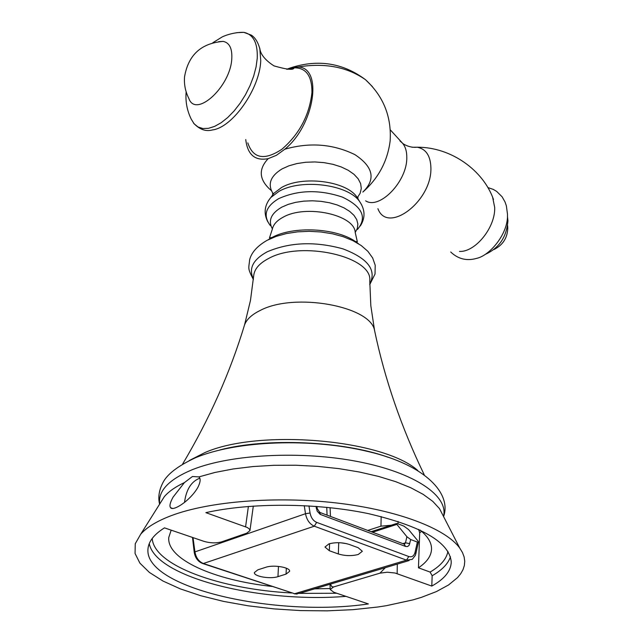 <?xml version="1.0" encoding="UTF-8"?>
<svg xmlns="http://www.w3.org/2000/svg" width="643" height="643" viewBox="0 0 643 643"><rect width="100%" height="100%" fill="white"/><g stroke="black" fill="none" stroke-linecap="round" stroke-linejoin="round"><path stroke-width="0.96" d="M192.434 476.511L184.428 482.58L173.088 497.119C170.049 502.641 169.238 506.186 170.652 507.761C173.112 511.402 189.806 501.146 197.755 487.611C200.463 482.29 200.857 478.722 198.92 476.897L192.434 476.511M184.605 502.352L184.67 501.259C186.542 489.01 191.582 481.326 199.796 478.199M377.521 607.048L352.935 609.668L327.086 610.85L300.594 610.593L274.087 608.897L248.19 605.81L223.515 601.39L200.696 595.707L180.329 588.884L163.033 581.063L149.377 572.415L139.901 563.139L135.07 553.494L135.247 543.761L140.68 534.237C146.733 527.276 156.948 521.079 171.327 515.622C209.256 501.323 275.927 495.906 336.868 503.011C397.848 510.124 445.816 528.626 459.809 548.166L462.47 552.538L464.109 556.894L464.736 561.21L464.367 565.462L463.024 569.626L460.742 573.685L457.543 577.599L448.557 584.961L436.404 591.584L421.43 597.347L413.015 599.879L386.218 605.714L377.521 607.048M246.767 533.16L221.731 541.824C216.201 543.343 210.277 543.182 203.944 541.35L164.479 527.863C154.135 534.365 148.646 541.342 148.003 548.784C143.502 587.863 275.3 617.618 368.367 603.946L333.821 592.259L330.237 589.543L333.532 586.963L379.965 573.162L387.239 572.214L395.043 573.009L431.799 586.078C444.482 579.03 450.96 571.008 451.249 562.022C449.545 542.362 421.953 526.231 368.479 513.653C316.983 502.826 250.794 502.513 205.873 512.648L247.314 527.501L249.524 529.165L249.95 530.62L246.767 533.16M379.965 573.162L385.31 567.689M330.446 584.117L331.796 586.625L333.532 586.963M431.799 586.078L432.152 575.742L430.103 572.077L418.456 567.809L419.686 532.806L418.625 529.342M367.732 530.443L380.961 526.167L391.217 525.227M421.599 531.327L419.686 532.806M418.456 567.809C426.992 562.103 431.357 555.809 431.541 548.913C431.582 542.563 427.724 536.246 419.967 529.969M171.175 530.154L168.771 537.444C166.601 559.289 214.079 580.171 271.885 586.432M314.644 588.851L330.189 588.538M245.747 139.563C247.555 154.762 255.038 161.128 268.187 158.652L276.386 155.325L284.825 149.216C314.58 125.152 323.284 67.322 297.99 67.001L290.781 67.788L286.649 69.291M372.401 86.596L365.521 79.716C383.405 96.241 391.619 116.616 390.156 140.841C387.592 161.136 378.486 178.207 362.845 192.064C375.986 179.333 373.342 166.858 354.92 154.642C333.002 143.936 309.637 142.127 284.825 149.216M492.634 197.256L494.684 207.416C495.56 227.317 475.314 252.369 459.456 251.413M223.234 41.401C201.235 43.129 188.351 54.912 184.557 76.758C183.954 84.362 185.369 91.563 188.817 98.363C195.601 118.633 230.733 86.676 231.801 58.409C232.268 48.402 229.414 42.735 223.234 41.401L218.652 41.634M247.796 142.883C253.093 158.652 264.482 160.766 281.964 149.208C299.429 134.025 309.428 115.145 311.951 92.56C312.032 75.874 306.052 67.636 294.036 67.828L287.614 69.291M192.498 537.444L194.234 552.337M404.399 544.243L405.5 542.813L406.89 536.712L410.732 539.549L417.347 542.065L415.073 552.289C414.028 556.002 411.93 557.409 408.779 556.516L316.661 522.381C313.197 520.806 311.003 517.687 310.063 513.01L308.961 505.912M406.89 536.712L396.876 524.399L372.506 532.243M417.347 542.065L418.44 541.985L417.902 540.9L408.61 529.607L403.876 526.119L397.334 523.595L396.506 523.523L396.876 524.399M286.055 574.103L277.961 576.642C270.317 579.303 253.639 576.433 254.387 572.551L257.811 569.851L265.889 567.255C273.548 564.514 290.419 567.423 289.639 571.314L286.055 574.103L286.336 568.203M338.347 553.961C345.026 555.962 351.657 556.139 358.239 554.491L362.347 551.276L358.159 547.707L349.133 544.404C342.317 542.338 335.582 542.162 328.935 543.874L324.972 547.04L329.337 550.73L338.347 553.961L338.716 542.7M253.422 278.982C248.423 268.71 252.9 259.716 266.861 251.992L267.424 251.71C289.977 242.154 315.142 241.205 342.936 248.857C367.957 258.382 376.886 270.116 369.749 284.061M253.688 275.807C254.339 269.128 259.282 263.365 268.525 258.526C301.165 240.136 372.972 256.557 369.765 280.87L370.826 305.714L374.572 330.534C370.866 306.124 294.582 292.203 260.311 310.4C251.935 314.475 246.687 319.298 244.565 324.86L250.465 300.458L253.688 275.807M417.789 470.507C383.308 439.394 259.153 428.576 204.868 452.592L189.315 460.525M220.035 449.915C267.496 437.738 341.899 440.994 388.115 457.261M159.697 504.024C157.953 490.963 168.779 479.533 192.193 469.728L192.747 469.511C231.223 454.159 301.969 450.55 358.577 461.722C415.33 472.83 448.742 496.139 443.501 516.417M184.428 482.58C175.41 486.839 168.723 491.525 164.359 496.621L160.003 503.541M443.244 515.911L439.499 508.637L432.779 501.363L423.142 494.338L410.74 487.732L395.791 481.703L378.582 476.423L359.501 472.026L338.982 468.634L317.529 466.344L295.684 465.227L273.974 465.299L252.956 466.561L233.136 468.972L214.987 472.452L198.92 476.897M397.149 573.628L397.318 564.088M345.974 596.366C260.19 603.222 155.767 577.663 149.256 543.624M248.391 506.435L245.586 526.778M450.446 556.774C448.147 563.766 442.046 570.092 432.152 575.742M398.009 523.852L398.049 521.401M330.47 516.425L330.084 507.665M381.162 516.57L380.961 526.167M447.938 551.34C446.531 559.008 440.592 565.92 430.103 572.077M336.747 593.248L299.542 593.376M291.713 592.991C220.083 589.277 153.701 565.422 152.23 538.432M290.781 67.788C318.205 58.995 343.121 62.966 365.521 79.716L365.521 79.716C347.204 66.888 324.699 62.644 297.998 67.001M357.299 197.714L360.16 193.238L361.294 188.471L360.635 183.609L358.175 178.826L354.004 174.325L348.257 170.299L341.168 166.923L333.018 164.335L324.128 162.655L314.893 161.948L305.698 162.261L296.921 163.563L288.94 165.806L282.076 168.892C270.148 176.222 267.239 184.605 273.347 194.049M271.402 190.658C259.073 180.153 258.004 169.487 268.187 158.652M359.043 200.6L356.809 196.895C345.902 180.9 302.001 175.386 281.441 187.587L273.91 193.278L271.362 196.774M268.412 200.704L270.824 197.505L278.869 191.445C300.836 178.424 347.903 184.332 359.517 201.38L361.639 204.779M357.452 229.479C367.402 217.455 362.379 206.66 342.389 197.104C319.394 189.388 298.151 189.902 278.66 198.655C265.479 206.62 262.738 215.622 270.43 225.677M272.391 228.9C267.922 220.645 271.049 213.396 281.779 207.159L288.185 204.394L295.619 202.352L303.793 201.138L312.385 200.793L321.042 201.339L329.425 202.746L337.197 204.964L344.045 207.89L349.72 211.418L354.004 215.389L356.752 219.649L357.87 224.037L357.347 228.378L355.225 232.517M272.254 229.623L272.391 228.876C273.46 224.383 276.996 220.517 283.008 217.27C305.586 204.096 354.727 214.714 355.217 232.493L357.339 241.76L355.314 241.438C335.943 227.903 293.104 225.838 272.166 237.428L269.473 237.926L272.359 229.077M358.424 243.681L355.314 241.438L358.36 243.649M268.292 239.694L271.515 237.773L268.324 239.686M399.954 140.938L402.454 143.124C405.395 146.54 406.842 151.338 406.794 157.527C407.324 181.238 379.611 209.98 365.642 200.849M377.907 208.686C387.424 234.639 431.919 201.492 430.906 167.992C430.593 155.895 426.044 148.967 417.251 147.215L411.986 147.247M236.793 32.664L243.834 32.351C253.342 34.384 257.811 43.017 257.256 58.248L256.083 66.904L253.68 76.091L250.119 85.439L245.554 94.601L240.136 103.226L234.1 110.982L227.67 117.573L221.096 122.773L214.609 126.398L208.469 128.327L202.883 128.52L198.044 126.992L194.122 123.818L191.228 119.14C187.009 110.5 185.313 101.393 186.157 91.812M193.535 123.11C199.491 129.508 205.816 131.783 212.511 129.926C232.477 127.571 259.748 88.895 260.753 60.763L259.788 48.169M193.013 537.62L194.942 551.903L305.497 513.717L304.252 505.655M316.661 522.381L314.298 526.199L203.381 563.501L294.631 593.722L406.489 560.149L314.298 526.199C309.677 524.117 306.743 519.954 305.497 513.717L310.063 513.01M315.954 506.379L317.2 511.209L320.198 514.376L405.596 546.454L407.541 546.55L409.085 545.36L410.732 539.549M402.815 543.648L405.5 542.813L409.8 543.665M405.596 546.454L404.125 544.139M319.338 512.222L320.632 514.561M316.26 508.34L317.232 508.597L316.903 506.451M273.195 566.186L271.338 566.282M278.467 566.395L277.961 576.642M202.85 563.573L294.631 593.722L299.517 593.385L409.133 560.551M203.381 563.501L202.384 563.421C197.931 561.524 195.215 557.843 194.234 552.361L194.942 551.903C196.019 557.77 198.832 561.636 203.381 563.501M415.073 552.289L415.836 553.719L415.298 555.448L412.259 559.362L406.489 560.149L408.779 556.516M346.899 543.729L340.87 542.796M329.586 543.681L329.337 550.73M369.749 284.6L375.03 274.031L375.207 265.238L372.659 257.964L367.884 251.333L361.213 245.538L352.894 240.635L343.209 236.696L332.455 233.787L320.994 231.978L309.219 231.327L297.556 231.858L286.408 233.562L276.168 236.391L267.142 240.305C257.369 245.915 251.534 252.386 249.637 259.716C248.873 268.766 247.129 267.528 253.374 279.52M182.564 464.15C209.473 418.963 230.138 372.53 244.565 324.86M388.292 457.318C343.426 440.969 265.961 437.594 219.842 449.963M424.195 474.703C401.328 427.338 384.787 379.29 374.572 330.534M159.601 504.176C157.945 497.497 158.974 490.48 162.687 483.118C166.794 474.47 177.701 466.022 195.408 457.784C237.01 440.318 312.064 437.851 368.68 451.675C426.004 465.042 451.74 493.896 443.582 516.578M140.68 534.237L160.533 502.705M442.786 515.035L459.809 548.166M172.493 508.404L170.652 507.761M330.229 589.543L330.004 584.254M249.95 530.62L253.31 506.073M327.07 515.147L326.74 507.319M267.866 221.923C263.445 213.355 264.434 205.213 270.824 197.505L273.91 193.278C272.262 193.897 272.037 194.202 273.251 194.186M357.395 197.867C358.448 198.148 358.255 197.827 356.809 196.895L359.517 201.38C365.216 209.61 365.489 217.808 360.337 225.966M390.261 129.83L402.454 143.124C402.59 143.59 409.261 148.171 417.251 147.215C450.936 147.07 483.263 170.146 493.486 199.491M487.884 187.563L493.302 189.412L496.613 191.365L502.127 196.814L505.052 202.006L506.362 205.832L507.464 213.974C508.726 233.296 489.982 255.367 476.969 258.277C466.963 261.235 458.21 259.137 450.703 251.984M485.377 254.331C499.185 248.053 506.708 236.865 507.93 220.758L507.44 216.112M493.848 249.58C502.818 245.152 507.464 237.974 507.785 228.04L507.616 225.564M212.849 42.727L221.747 37.206C222.237 36.731 232.453 32.037 243.834 32.351L251.333 35.132C255.673 37.945 258.703 43.354 260.431 51.368C260.351 50.395 261.195 57.79 273.998 65.883C287.075 69.661 293.755 70.312 294.036 67.828M404.407 544.211L319.804 512.415L317.232 508.597M371.091 531.713L396.506 523.523M415.852 553.623L418.432 542.041M297.146 594.068L294.1 593.778"/></g></svg>
